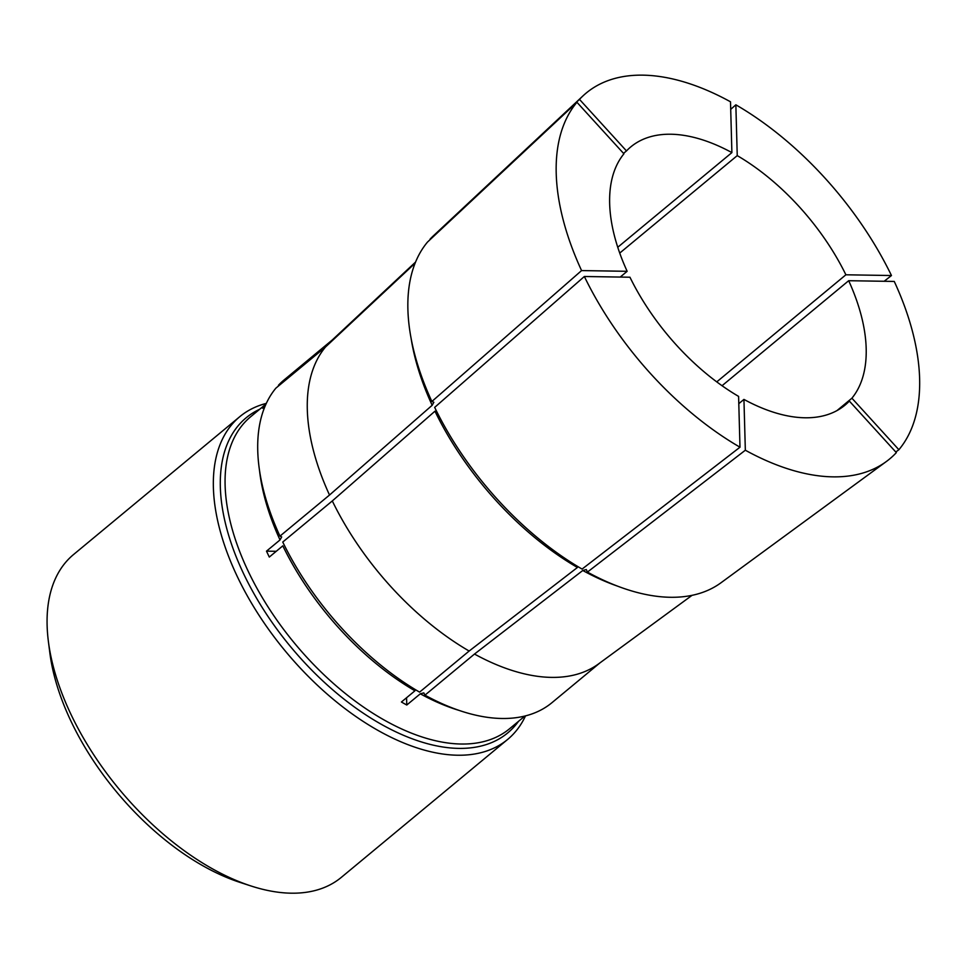 <?xml version="1.0" encoding="UTF-8"?>
<svg xmlns="http://www.w3.org/2000/svg" width="968" height="968" viewBox="0 0 968 968"><rect width="100%" height="100%" fill="white"/><g stroke="black" fill="none" stroke-linecap="round" stroke-linejoin="round"><path stroke-width="1.45" d="M276.231 551.3L266.502 551.143A202.723 110.872 50.3 0 0 269.298 557.06L282.813 545.843A202.723 110.872 50.3 0 0 414.945 690.789L401.43 702.006A202.723 110.872 50.3 0 0 406.778 705.019L420.293 693.814L423.815 692.882L424.94 695.157A209.717 114.696 50.3 0 0 551.954 702.683L600.063 662.79M266.502 551.143L280.018 539.938L281.7 536.925L279.958 536.127L329.519 495.035A209.717 114.696 50.3 0 1 325.454 347.052L415.139 263.175M265.341 405.592L265.123 405.35A202.723 110.872 50.3 0 0 262.57 408.242L265.111 406.149M325.454 347.052L275.892 388.144A209.717 114.696 50.3 0 0 279.958 536.127M332.302 500.94L282.753 542.044A209.717 114.696 50.3 0 0 419.592 692.132L469.141 651.04A209.717 114.696 50.3 0 1 332.302 500.94L434.959 411.194A218.102 119.282 50.3 0 0 577.424 567.478L469.141 651.04M332.314 339.937L284.205 379.843A209.717 114.696 50.3 0 0 278.445 385.252L327.995 344.16A209.717 114.696 50.3 0 1 330.947 341.22L415.587 262.038M424.94 695.157L474.489 654.053A209.717 114.696 50.3 0 0 598.551 663.903L692.023 595.356M410.976 337.554A218.102 119.282 50.3 0 0 432.164 405.289L329.519 495.035M474.489 654.053L582.772 570.491A218.102 119.282 50.3 0 0 616.955 585.93M415.466 262.364L327.995 344.16M620.222 277.066L627.155 271.306L581.574 270.58A237.68 129.978 50.3 0 1 576.94 102.281L427.505 242.061A225.447 123.299 50.3 0 0 431.873 401.478L433.846 402.264L432.164 405.289M582.772 570.491L586.293 569.559L587.419 572.088A225.447 123.299 50.3 0 0 720.991 582.772L886.289 461.567A237.68 129.978 50.3 0 0 896.344 452.625L849.36 401.091A167.767 91.754 -129.7 0 1 845.016 405.144A167.767 91.754 -129.7 0 1 743.944 399.409L745.336 450.217A237.68 129.978 50.3 0 0 886.289 461.567M584.357 276.497L434.668 407.383A225.447 123.299 50.3 0 0 582.083 569.075L739.988 447.204A237.68 129.978 50.3 0 1 584.357 276.497L629.95 277.223A167.767 91.754 -129.7 0 0 738.596 396.396L739.988 447.204M623.525 153.368L626.477 150.923A167.767 91.754 -129.7 0 1 630.821 146.87A167.767 91.754 -129.7 0 1 731.893 152.605L730.501 101.797A237.68 129.978 50.3 0 0 583.002 95.868L433.313 235.902A225.447 123.299 50.3 0 0 430.046 239.169L430.288 239.423M581.574 270.58L431.873 401.478M587.419 572.088L745.336 450.217M895.787 452.02L898.885 449.733A237.68 129.978 50.3 0 0 894.263 281.434L848.682 280.708A167.767 91.754 -129.7 0 1 851.913 398.199L898.885 449.733M884.183 281.264L891.467 275.529A237.68 129.978 50.3 0 0 735.849 104.81L730.707 109.372M583.002 95.868A237.68 129.978 50.3 0 0 579.493 99.389L430.046 239.169M627.155 271.306A167.767 91.754 -129.7 0 1 623.924 153.815L576.94 102.281M891.467 275.529L845.887 274.791A167.767 91.754 -129.7 0 0 737.241 155.618L735.849 104.81M626.477 150.923L579.493 99.389M836.921 410.638L851.913 398.199M840.236 408.665L849.36 401.091M738.79 403.68L743.944 399.409M617.753 247.263L731.893 152.605M619.738 253.071L737.241 155.618M716.756 381.888L845.887 274.791M722.043 385.724L848.682 280.708M266.321 403.39A209.717 114.696 50.3 0 0 239.87 416.603L73.556 554.531A209.717 114.696 50.3 0 0 48.4 641.566L49.864 653.001A196.855 107.654 50.3 0 0 240.161 882.453L251.123 886.01A209.717 114.696 50.3 0 0 341.305 877.383L507.619 739.455A209.717 114.696 50.3 0 0 525.503 715.896M48.4 641.566A209.717 114.696 50.3 0 0 251.123 886.01M239.87 416.603A209.717 114.696 50.3 0 0 285.463 651.246A209.717 114.696 50.3 0 0 507.619 739.455M406.778 705.019L406.572 697.734M266.067 403.971L250.712 416.7A202.723 110.872 50.3 0 0 294.78 643.514A202.723 110.872 50.3 0 0 509.531 728.783L524.886 716.054M420.293 693.814A202.723 110.872 50.3 0 0 458.759 710.306M259.472 470.012A202.723 110.872 50.3 0 0 280.018 539.938M259.678 409.258A204.768 111.985 50.3 0 0 290.739 646.878A204.768 111.985 50.3 0 0 518.509 721.341"/></g></svg>
